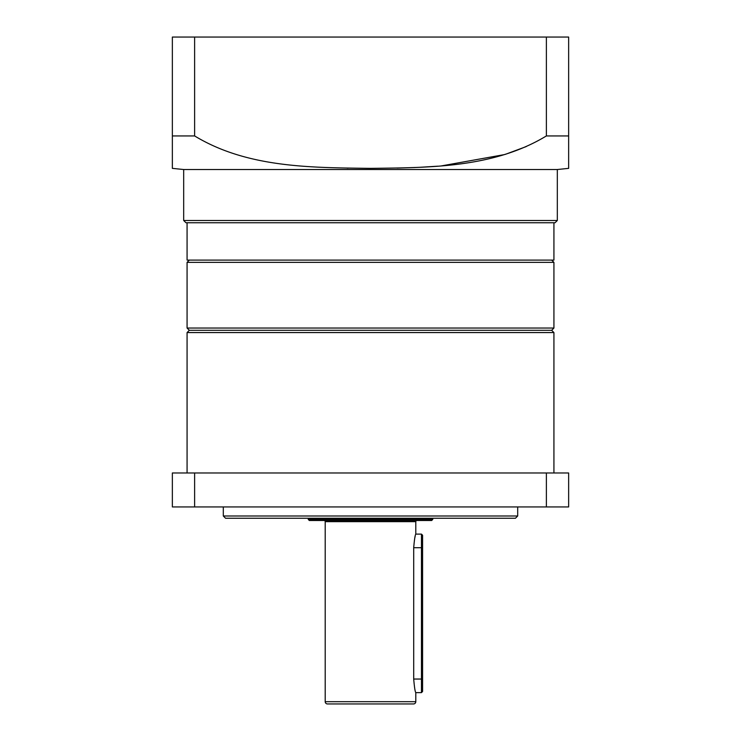 <?xml version="1.0" encoding="UTF-8"?>
<svg xmlns="http://www.w3.org/2000/svg" width="741" height="741" viewBox="0 0 741 741"><rect width="100%" height="100%" fill="white"/><g stroke="black" fill="none" stroke-linecap="round" stroke-linejoin="round"><path stroke-width="1.11" d="M187.075 332.57L189.335 330.301L187.075 328.041L553.925 328.041L551.665 330.301L189.335 330.301L551.665 330.301L553.925 332.57L187.075 332.57L187.075 472.971M517.69 515.995L515.43 518.255L225.57 518.255L223.31 515.995L517.69 515.995L517.69 506.937M553.925 332.57L553.925 472.971M223.31 515.995L223.31 506.937M546.386 472.971L546.386 506.937L568.643 506.937L568.643 472.971L172.357 472.971L172.357 506.937L194.614 506.937L194.614 472.971M546.386 506.937L194.614 506.937M421.453 692.631L421.453 534.113L422.583 535.243L422.583 691.492L421.453 692.631L415.794 692.631L415.794 701.69A2.26 2.26 0 0 1 413.524 703.95L327.476 703.95A2.26 2.26 0 0 1 325.206 701.69L325.206 521.655A1.13 1.13 0 0 0 324.076 520.525M431.642 520.525L309.358 520.525L308.228 519.395L432.772 519.395L431.642 520.525M308.228 518.255L308.228 519.395M432.772 518.255L432.772 519.395M415.794 692.631C415.108 691.835 414.414 687.305 413.7 679.043L413.7 547.701C414.414 539.439 415.108 534.909 415.794 534.113L415.794 521.655A1.13 1.13 0 0 1 416.924 520.525M415.155 536.41L414.765 538.04M551.665 260.1L553.925 262.37L187.075 262.37L187.075 328.041M553.925 222.745L553.925 260.1L187.075 260.1L187.075 222.745M557.325 220.475L555.055 222.745L185.945 222.745L183.675 220.475L557.325 220.475L557.325 169.522L183.675 169.522L183.675 220.475M347.168 168.151L348.113 168.17M370.5 168.364C310.896 167.605 247.235 167.864 194.614 135.936L172.357 135.936L172.357 168.364L172.357 37.05L568.643 37.05L568.643 168.364L568.643 135.936L546.386 135.936C493.747 167.874 430.086 167.605 370.5 168.364M183.675 169.522L172.357 168.364L172.357 167.577M172.357 165.382L172.357 164.345M172.357 161.547L172.357 160.667M172.357 150.562L172.357 146.987M172.357 138.391L172.357 135.936M397.056 168.087L415.025 167.531M419.239 167.336L437.857 166.179M441.441 165.891L504.686 154.554M505.399 154.332L526.166 146.607M568.643 142.93L568.643 145.041M568.643 152.164L568.643 156.37M568.643 164.345L568.643 165.817M546.386 135.936L546.386 37.05M194.614 37.05L194.614 135.936M415.794 701.69L325.206 701.69M415.794 521.655L325.206 521.655M422.583 679.043L413.7 679.043M422.583 547.701L413.7 547.701M421.453 534.113L415.794 534.113M553.925 328.041L553.925 262.37M189.335 260.1L187.075 262.37M568.643 168.364L557.325 169.522"/></g></svg>
